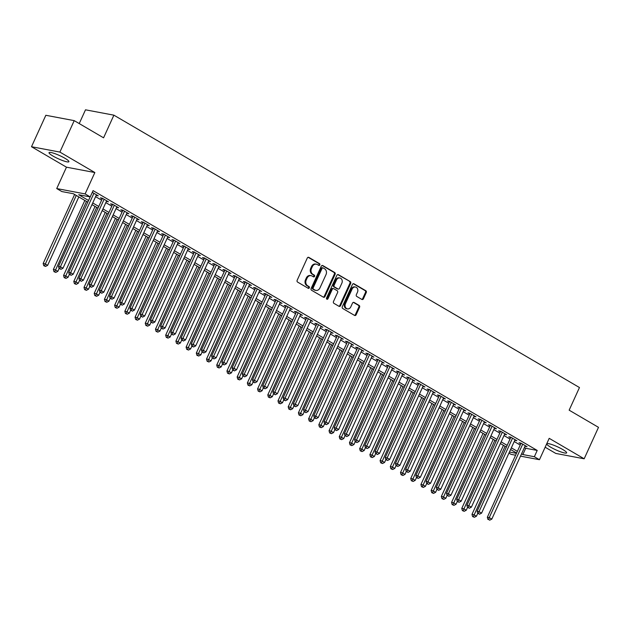 <?xml version="1.0" encoding="UTF-8"?>
<svg xmlns="http://www.w3.org/2000/svg" width="630" height="630" viewBox="0 0 630 630"><rect width="100%" height="100%" fill="white"/><g stroke="black" fill="none" stroke-linecap="round" stroke-linejoin="round"><path stroke-width="0.94" d="M319.812 264.899A0.961 0.795 100.7 0 0 319.505 263.631L308.857 257.402A1.37 1.142 100.7 0 0 307.29 258.048L297.163 280.271A1.37 1.142 100.7 0 0 297.604 282.09L308.251 288.32A0.961 0.795 100.7 0 0 309.039 286.595L307.661 285.784A4.394 3.646 100.7 0 1 306.251 279.956L307.093 278.106A4.394 3.646 100.7 0 1 311.118 275.664A4.394 3.646 100.7 0 1 312.102 276.034L313.48 276.838A0.961 0.795 100.7 0 0 314.268 275.113L312.889 274.302A4.394 3.646 100.7 0 1 311.488 268.474L312.33 266.624A4.394 3.646 100.7 0 1 316.355 264.183A4.394 3.646 100.7 0 1 317.339 264.553L318.717 265.356A0.961 0.795 100.7 0 0 319.812 264.899M318.544 265.254A0.961 0.795 100.7 0 0 318.733 263.482L308.149 257.292M308.078 288.217A0.961 0.795 100.7 0 0 308.267 286.445L306.889 285.642L307.661 285.784M313.307 276.735A0.961 0.795 100.7 0 0 313.504 274.964L312.126 274.16L312.889 274.302M562.684 449.474A10.923 1.733 -155.5 0 0 552.573 444.796A10.923 1.733 -155.5 0 0 546.769 443.819A10.923 1.733 -155.5 0 0 550.722 447.213A10.923 1.733 -155.5 0 0 560.834 451.891A10.923 1.733 -155.5 0 0 566.638 452.876A10.923 1.733 -155.5 0 0 562.684 449.474M64.953 158.295A10.923 1.733 -155.5 0 0 54.841 153.618A10.923 1.733 -155.5 0 0 49.03 152.641A10.923 1.733 -155.5 0 0 52.983 156.043A10.923 1.733 -155.5 0 0 63.095 160.721A10.923 1.733 -155.5 0 0 68.906 161.697A10.923 1.733 -155.5 0 0 64.953 158.295M361.864 299.431A1.37 1.142 100.7 0 0 363.423 298.785L366.266 292.548A1.37 1.142 100.7 0 0 365.825 290.729L354.005 283.807A1.37 1.142 100.7 0 0 352.438 284.461L342.31 306.684A1.37 1.142 100.7 0 0 342.752 308.503L354.572 315.417A1.37 1.142 100.7 0 0 356.139 314.772L359.572 307.243A1.37 1.142 100.7 0 0 359.132 305.424L354.076 302.463A1.37 1.142 100.7 0 0 352.509 303.109L350.808 306.841A3.678 3.048 100.7 0 1 347.445 308.889A3.678 3.048 100.7 0 1 345.445 303.707L352.107 289.075A3.678 3.048 100.7 0 1 355.47 287.036A3.678 3.048 100.7 0 1 357.47 292.21L356.359 294.651A1.37 1.142 100.7 0 0 356.8 296.47L361.864 299.431M524.428 447.513L525.711 448.269L537.217 450.434L534.35 456.726L539.453 459.711L520.498 456.136M74.214 120.637L59.889 152.082L31.5 146.727L45.833 115.282L74.214 120.637L103.572 137.812L113.888 115.172L579.466 387.537L569.15 410.169L598.5 427.345L584.167 458.79L549.202 438.33L539.453 459.711M31.5 146.727L66.473 167.186L94.854 172.541L59.889 152.082M94.854 172.541L85.113 193.922L90.216 196.906L78.711 194.733L88.546 200.49M537.217 450.434L93.082 190.622L90.216 196.906M335.097 274.318A1.37 1.142 100.7 0 0 334.664 272.499L322.836 265.577A1.37 1.142 100.7 0 0 321.268 266.222L311.141 288.445A1.37 1.142 100.7 0 0 311.582 290.273L323.411 297.187A1.37 1.142 100.7 0 0 324.97 296.541L335.097 274.318L334.333 274.168A1.37 1.142 100.7 0 0 333.892 272.349L322.135 265.474M338.42 274.696L350.241 281.61A1.37 1.142 100.7 0 1 350.682 283.437L340.554 305.652A1.37 1.142 100.7 0 1 338.995 306.306L333.932 303.345A1.37 1.142 100.7 0 1 333.49 301.518L337.601 292.509A1.37 1.142 100.7 0 0 337.16 290.69L333.798 288.721A1.37 1.142 100.7 0 0 332.238 289.375L327.962 298.754A0.961 0.795 100.7 0 1 326.56 297.935L336.853 275.341A1.37 1.142 100.7 0 1 338.42 274.696L337.782 274.578M545.155 447.213L555.786 453.435L584.167 458.79M96.177 195.394L98.241 195.843L92.287 192.363M106.391 201.372L108.454 201.813L102.328 198.23L100.406 197.867L102.194 198.915M116.597 207.341L118.66 207.79L112.534 204.207L110.62 203.844L112.408 204.884M126.811 213.318L128.874 213.759L122.748 210.176L120.826 209.814L122.614 210.861M137.025 219.287L139.08 219.736L132.954 216.145L131.04 215.783L132.828 216.83M147.231 225.257L149.294 225.705L143.168 222.122L141.246 221.76L143.034 222.807M157.445 231.234L159.5 231.675L153.373 228.091L151.46 227.729L153.248 228.777M167.651 237.203L169.714 237.652L163.587 234.069L161.666 233.706L163.453 234.754M177.865 243.18L179.92 243.621L173.793 240.038L171.88 239.676L173.667 240.723M188.071 249.149L190.134 249.598L184.007 246.015L182.086 245.653L183.873 246.692M198.285 255.126L200.34 255.567L194.213 251.984L192.3 251.622L194.087 252.669M208.491 261.096L210.554 261.544L204.427 257.961L202.506 257.599L204.293 258.639M218.705 267.073L220.76 267.514L214.633 263.931L212.72 263.568L214.507 264.616M228.91 273.042L230.974 273.491L224.847 269.908L222.925 269.545L224.713 270.585M239.124 279.019L241.18 279.46L235.053 275.877L233.139 275.515L234.927 276.562M249.33 284.988L251.394 285.437L245.267 281.846L243.345 281.484L245.133 282.531M259.544 290.958L261.6 291.406L255.473 287.823L253.559 287.461L255.347 288.509M269.75 296.935L271.814 297.376L265.687 293.793L263.765 293.43L265.553 294.478M279.964 302.904L282.019 303.353L275.893 299.77L273.979 299.407L275.767 300.455M290.17 308.881L292.233 309.322L286.107 305.739L284.185 305.377L285.973 306.424M300.384 314.85L302.439 315.299L296.313 311.716L294.399 311.354L296.187 312.393M310.59 320.827L312.653 321.268L306.526 317.685L304.605 317.323L306.393 318.37M320.804 326.797L322.859 327.246L316.732 323.662L314.819 323.3L316.606 324.34M331.01 332.774L333.073 333.215L326.946 329.632L325.025 329.269L326.812 330.317M341.224 338.743L343.279 339.192L337.152 335.609L335.239 335.247L337.026 336.286M351.43 344.72L353.493 345.161L347.366 341.578L345.445 341.216L347.232 342.263M361.644 350.69L363.699 351.138L357.572 347.547L355.659 347.185L357.446 348.232M371.85 356.659L373.913 357.108L367.786 353.524L365.865 353.162L367.652 354.21M382.064 362.636L384.119 363.077L377.992 359.494L376.079 359.132L377.866 360.179M392.269 368.605L394.333 369.054L388.206 365.471L386.284 365.109L388.072 366.156M402.483 374.582L404.539 375.023L398.412 371.44L396.498 371.078L398.286 372.125M412.689 380.551L414.753 381L408.626 377.417L406.704 377.055L408.492 378.094M422.903 386.529L424.959 386.97L418.832 383.386L416.918 383.024L418.706 384.072M433.109 392.498L435.173 392.947L429.046 389.364L427.124 389.001L428.912 390.041M443.323 398.475L445.378 398.916L439.252 395.333L437.338 394.971L439.126 396.018M453.529 404.444L455.592 404.893L449.466 401.31L447.544 400.948L449.332 401.987M463.743 410.421L465.798 410.862L459.672 407.279L457.758 406.917L459.546 407.964M473.949 416.391L476.012 416.84L469.885 413.248L467.964 412.886L469.752 413.934M484.163 422.36L486.218 422.809L480.091 419.226L478.178 418.863L479.966 419.911M494.369 428.337L496.432 428.778L490.305 425.195L488.384 424.833L490.172 425.88M504.583 434.306L506.638 434.755L500.511 431.172L498.598 430.81L500.385 431.857M514.789 440.283L516.852 440.724L510.725 437.141L508.804 436.779L510.591 437.826M95.61 196.654L101.619 200.175M105.816 202.632L111.833 206.144M116.03 208.601L122.039 212.121M126.236 214.578L132.253 218.09M136.45 220.547L142.459 224.067M146.656 226.516L152.673 230.037M156.87 232.494L162.879 236.014M167.076 238.463L173.093 241.983M177.29 244.44L183.298 247.96M187.496 250.409L193.512 253.929M197.71 256.386L203.718 259.899M207.916 262.356L213.932 265.876M218.13 268.333L224.138 271.845M228.336 274.302L234.352 277.822M238.549 280.279L244.558 283.791M248.755 286.248L254.772 289.768M258.969 292.218L264.978 295.738M269.175 298.195L275.192 301.715M279.389 304.164L285.398 307.684M289.595 310.141L295.612 313.661M299.809 316.11L305.818 319.63M310.015 322.087L316.032 325.6M320.229 328.057L326.238 331.577M330.435 334.034L336.452 337.546M340.649 340.003L346.657 343.523M350.855 345.98L356.871 349.493M361.069 351.95L367.077 355.47M371.275 357.919L377.291 361.439M381.489 363.896L387.497 367.416M391.695 369.865L397.711 373.385M401.909 375.842L407.917 379.362M412.115 381.811L418.131 385.332M422.328 387.789L428.337 391.301M432.534 393.758L438.551 397.278M442.748 399.735L448.757 403.247M452.954 405.704L458.971 409.224M463.168 411.681L469.177 415.194M473.374 417.651L479.391 421.171M483.588 423.62L489.597 427.14M493.794 429.597L499.81 433.117M504.008 435.566L510.016 439.086M514.214 441.543L520.23 445.063M525.003 446.253L527.058 446.702L520.931 443.118L519.018 442.756L520.805 443.796M113.888 115.172L85.499 109.817L79.23 123.574M515.6 455.214L511.072 454.356L508.945 453.112M87.775 202.167L73.34 193.725L61.827 191.552L56.724 188.567L85.113 193.922M66.473 167.186L56.724 188.567M521.561 453.805L522.845 454.553L534.35 456.726M92.744 202.947L98.752 206.459M102.95 208.916L108.966 212.436M113.164 214.893L119.172 218.405M123.37 220.862L129.386 224.382M133.584 226.839L139.592 230.352M143.79 232.809L149.806 236.329M154.004 238.778L160.012 242.298M164.209 244.755L170.226 248.275M174.423 250.724L180.432 254.244M184.629 256.701L190.646 260.221M194.843 262.671L200.852 266.191M205.049 268.648L211.066 272.16M215.263 274.617L221.272 278.137M225.469 280.594L231.486 284.106M235.683 286.563L241.692 290.084M245.889 292.541L251.905 296.053M256.103 298.51L262.111 302.03M266.309 304.479L272.325 307.999M276.523 310.456L282.531 313.976M286.729 316.425L292.745 319.945M296.943 322.402L302.951 325.923M307.149 328.372L313.165 331.892M317.363 334.349L323.371 337.861M327.568 340.318L333.585 343.838M337.782 346.295L343.791 349.808M347.988 352.264L354.005 355.785M358.202 358.242L364.211 361.754M368.408 364.211L374.425 367.731M378.622 370.18L384.631 373.7M388.828 376.157L394.845 379.677M399.042 382.127L405.051 385.647M409.248 388.104L415.265 391.624M419.462 394.073L425.47 397.593M429.668 400.05L435.684 403.562M439.882 406.019L445.89 409.539M450.088 411.996L456.104 415.509M460.302 417.966L466.31 421.486M470.508 423.943L476.524 427.455M480.722 429.912L486.73 433.432M490.927 435.881L496.944 439.401M501.141 441.858L507.15 445.378M511.347 447.828L517.364 451.348M516.6 453.025L510.584 449.513M506.386 447.056L500.377 443.536M496.18 441.087L490.164 437.566M485.966 435.109L479.958 431.589M475.76 429.14L469.744 425.62M465.546 423.163L459.538 419.643M455.34 417.194L449.324 413.674M445.127 411.217L439.118 407.704M434.92 405.248L428.904 401.727M424.707 399.27L418.698 395.758M414.501 393.301L408.484 389.781M404.287 387.324L398.278 383.812M394.081 381.355L388.064 377.835M383.867 375.385L377.858 371.865M373.661 369.408L367.644 365.888M363.447 363.439L357.438 359.919M353.241 357.462L347.224 353.942M343.027 351.493L337.018 347.973M332.821 345.516L326.805 342.003M322.607 339.546L316.599 336.026M312.401 333.569L306.385 330.057M302.187 327.6L296.179 324.08M291.981 321.623L285.965 318.111M281.767 315.654L275.759 312.134M271.561 309.684L265.545 306.164M261.348 303.707L255.339 300.187M251.142 297.738L245.125 294.218M240.928 291.761L234.911 288.241M230.722 285.792L224.705 282.272M220.508 279.815L214.491 276.302M210.302 273.845L204.285 270.325M200.088 267.868L194.071 264.356M189.874 261.899L183.865 258.379M179.668 255.922L173.652 252.409M169.454 249.952L163.446 246.432M159.248 243.983L153.232 240.463M149.034 238.006L143.026 234.486M138.828 232.037L132.812 228.517M128.614 226.06L122.606 222.54M118.409 220.091L112.392 216.57M108.195 214.113L102.186 210.601M97.989 208.144L91.972 204.624M509.442 452.025L516.45 453.348M525.711 448.269L522.845 454.553M96.327 195.481L96.595 194.883M106.533 201.45L106.809 200.852M116.747 207.427L117.015 206.821M126.953 213.397L127.228 212.798M137.167 219.374L137.435 218.768M147.373 225.343L147.648 224.745M157.587 231.312L157.854 230.714M167.793 237.289L168.068 236.691M178.006 243.259L178.274 242.66M188.213 249.236L188.488 248.637M198.426 255.205L198.694 254.607M208.632 261.182L208.908 260.584M218.846 267.151L219.114 266.553M229.052 273.129L229.328 272.522M239.266 279.098L239.534 278.499M249.472 285.075L249.748 284.469M259.686 291.044L259.954 290.446M269.892 297.014L270.168 296.415M280.106 302.991L280.374 302.392M290.312 308.96L290.587 308.361M300.526 314.937L300.793 314.339M310.732 320.906L311.007 320.308M320.946 326.883L321.213 326.285M331.152 332.853L331.427 332.254M341.365 338.83L341.633 338.223M351.572 344.799L351.847 344.2M361.785 350.776L362.053 350.17M371.991 356.745L372.267 356.147M382.205 362.715L382.473 362.116M392.411 368.692L392.687 368.093M402.625 374.661L402.893 374.062M412.831 380.638L413.107 380.04M423.045 386.607L423.313 386.009M433.251 392.584L433.527 391.986M443.465 398.554L443.74 397.955M453.671 404.531L453.947 403.924M463.885 410.5L464.16 409.902M474.091 416.477L474.366 415.871M484.305 422.447L484.58 421.848M494.511 428.416L494.786 427.817M504.724 434.393L505 433.794M514.93 440.362L515.206 439.764M525.144 446.339L525.42 445.741M316.355 264.183L315.583 264.033A4.394 3.646 100.7 0 0 311.559 266.482L312.33 266.624M312.126 274.16A4.394 3.646 100.7 0 1 310.716 268.333L311.559 266.482M311.118 275.664L310.354 275.515A4.394 3.646 100.7 0 0 306.33 277.964L307.093 278.106M306.889 285.642A4.394 3.646 100.7 0 1 305.487 279.815L306.33 277.964M323.348 297.147A1.37 1.142 100.7 0 0 324.206 296.391L334.333 274.168M323.151 267.955A0.961 0.795 100.7 0 0 322.056 268.404L313.165 287.91A0.961 0.795 100.7 0 0 313.472 289.186L314.929 290.036A4.394 3.646 100.7 0 0 315.913 290.406A4.394 3.646 100.7 0 0 319.93 287.957L326.009 274.625A4.394 3.646 100.7 0 0 324.6 268.797L323.151 267.955M322.379 267.805A0.961 0.795 100.7 0 0 321.284 268.262L322.056 268.404M315.913 290.406L315.142 290.265A4.394 3.646 100.7 0 1 314.157 289.894L312.708 289.044A0.961 0.795 100.7 0 1 312.401 287.768L321.284 268.262M337.711 274.586L350.241 281.61M338.924 306.267A1.37 1.142 100.7 0 0 339.791 305.511L349.918 283.287A1.37 1.142 100.7 0 0 349.477 281.468M333.034 288.579A1.37 1.142 100.7 0 0 331.467 289.225L327.19 298.612L327.962 298.754M326.718 299.1A0.961 0.795 100.7 0 0 327.19 298.612M341.862 283.161A3.678 3.048 100.7 0 0 339.861 277.98A3.678 3.048 100.7 0 0 336.499 280.019L334.152 285.177A1.37 1.142 100.7 0 0 334.593 286.996L337.948 288.957A1.37 1.142 100.7 0 0 339.515 288.312L341.862 283.161M339.861 277.98L339.098 277.83A3.678 3.048 100.7 0 0 335.735 279.877L336.499 280.019M338.255 289.075L337.483 288.934A1.37 1.142 100.7 0 1 337.176 288.816L333.821 286.855A1.37 1.142 100.7 0 1 333.38 285.028L335.735 279.877M355.47 287.036L354.706 286.886A3.678 3.048 100.7 0 0 351.343 288.934L352.107 289.075M347.445 308.889L346.673 308.739A3.678 3.048 100.7 0 1 344.673 303.558L351.343 288.934M354.509 315.386A1.37 1.142 100.7 0 0 355.375 314.63L358.809 307.093A1.37 1.142 100.7 0 0 358.368 305.274L353.367 302.353M361.801 299.392A1.37 1.142 100.7 0 0 362.659 298.636L365.502 292.407A1.37 1.142 100.7 0 0 365.061 290.587L353.296 283.705M74.624 194.473L43.163 263.498L45.084 263.86L47.636 265.348L78.821 196.93M76.269 195.434L44.525 265.836L43.761 265.687L45.549 266.427L44.525 265.836M47.636 265.348L45.549 266.427M43.761 265.687L43.163 263.498M90.177 196.899L58.511 266.395L60.425 266.758L93.901 193.3M59.874 268.726L60.897 269.325L59.874 268.726L60.425 266.758L62.984 268.246L96.453 194.796M58.511 266.395L59.11 268.585L57.85 271.325L55.763 272.404L53.975 271.664L55.763 272.404M60.897 269.325L62.984 268.246M84.829 200.442L53.377 269.467L55.29 269.829L57.85 271.325M86.475 201.411L54.739 271.806M53.975 271.664L53.377 269.467M95.043 206.419L63.583 275.444L65.504 275.806L68.056 277.294L69.316 274.538M96.689 207.38L64.945 277.775L64.181 277.633L65.969 278.373L64.945 277.775M68.056 277.294L65.969 278.373M64.181 277.633L63.583 275.444M105.249 212.389L73.797 281.413L75.71 281.775L78.27 283.272L79.522 280.515M106.895 213.357L75.159 283.752L74.395 283.61L76.183 284.35L75.159 283.752M78.27 283.272L76.183 284.35M74.395 283.61L73.797 281.413M115.463 218.366L84.003 287.39L85.924 287.752L88.476 289.241L89.736 286.485L91.523 287.241L89.736 286.5L89.137 284.311L122.889 210.262M117.109 219.327L85.373 289.721L84.601 289.579L86.389 290.32L85.373 289.721M88.476 289.241L86.389 290.32M84.601 289.579L84.003 287.39M102.469 198.316L68.717 272.365L70.639 272.727L104.115 199.277M70.08 274.704L71.103 275.302L70.08 274.704L70.639 272.727L73.19 274.223L106.667 200.765M68.717 272.365L69.316 274.554M71.103 275.302L73.19 274.223M112.676 204.285L78.931 278.342L80.845 278.696L114.321 205.246M80.293 280.673L81.317 281.271L80.293 280.673L80.845 278.696L83.404 280.192L116.873 206.742M78.931 278.342L79.53 280.531M81.317 281.271L83.404 280.192M89.137 284.311L91.059 284.673L124.535 211.223M90.507 286.65L91.059 284.673L93.61 286.17L127.087 212.712M91.523 287.241L93.61 286.17M133.095 216.232L99.351 290.28L101.265 290.643L134.741 217.192M100.713 292.619L101.737 293.218L100.713 292.619L101.265 290.643L103.824 292.139L137.293 218.689M99.351 290.28L99.95 292.477L98.689 295.218L96.603 296.297L94.815 295.549L96.603 296.297M101.737 293.218L103.824 292.139M125.669 224.335L94.216 293.359L96.13 293.722L98.689 295.218M127.315 225.296L95.579 295.698M94.815 295.549L94.216 293.359M143.309 222.201L109.557 296.257L111.478 296.62L144.955 223.17M110.927 298.596L111.943 299.187L110.927 298.596L111.478 296.62L114.03 298.108L147.507 224.658M109.557 296.257L110.155 298.447M111.943 299.187L114.03 298.108M135.883 230.312L104.422 299.337L106.344 299.699L108.895 301.187L110.155 298.431M137.529 231.273L105.793 301.668L105.021 301.526L106.809 302.266L105.793 301.668M108.895 301.187L106.809 302.266M105.021 301.526L104.422 299.337M153.515 228.178L119.771 302.227L121.684 302.589L155.161 229.139M121.133 304.566L122.157 305.164L121.133 304.566L121.684 302.589L124.244 304.085L157.713 230.635M119.771 302.227L120.369 304.424L119.109 307.164L117.022 308.243L115.235 307.495L117.022 308.243M122.157 305.164L124.244 304.085M146.089 236.282L114.636 305.306L116.55 305.668L119.109 307.164M147.735 237.242L115.999 307.645M115.235 307.495L114.636 305.306M163.729 234.147L129.977 308.204L131.898 308.566L165.375 235.116M131.347 310.535L132.363 311.133L131.347 310.535L131.898 308.566L134.45 310.055L167.927 236.604M129.977 308.204L130.575 310.393L129.315 313.134L127.228 314.212L125.441 313.472L127.228 314.212M132.363 311.133L134.45 310.055M156.303 242.259L124.842 311.283L126.764 311.637L129.315 313.134M157.949 243.219L126.213 313.614M125.441 313.472L124.842 311.283M173.935 240.125L140.191 314.173L142.104 314.535L175.581 241.085M141.553 316.512L142.577 317.111L141.553 316.512L142.104 314.535L144.664 316.032L178.132 242.582M140.191 314.173L140.789 316.37M142.577 317.111L144.664 316.032M166.509 248.228L135.056 317.252L136.97 317.614L139.529 319.111L140.781 316.355M168.155 249.189L136.419 319.591L135.655 319.441L137.442 320.182L136.419 319.591M139.529 319.111L137.442 320.182M135.655 319.441L135.056 317.252M184.149 246.094L150.397 320.15L152.318 320.512L185.795 247.055M151.767 322.481L152.783 323.08L151.767 322.481L152.318 320.512L154.87 322.001L188.346 248.551M150.397 320.15L150.995 322.339L149.735 325.08L147.648 326.159L145.861 325.419L147.648 326.159M152.783 323.08L154.87 322.001M176.723 254.205L145.262 323.221L147.184 323.584L149.735 325.08M178.369 255.166L146.632 325.56M145.861 325.419L145.262 323.221M194.355 252.071L160.611 326.12L162.532 326.482L196.001 253.032M161.973 328.458L162.997 329.057L161.973 328.458L162.532 326.482L165.084 327.978L198.552 254.528M160.611 326.12L161.209 328.309L159.949 331.049L157.862 332.128L156.075 331.388L157.862 332.128M162.997 329.057L165.084 327.978M186.929 260.174L155.476 329.199L157.398 329.561L159.949 331.049M188.575 261.135L156.838 331.537M156.075 331.388L155.476 329.199M204.569 258.04L170.817 332.097L172.738 332.459L206.215 259.001M172.187 334.428L173.203 335.026L172.187 334.428L172.738 332.459L175.29 333.947L208.766 260.497M170.817 332.097L171.415 334.286M173.203 335.026L175.29 333.947M197.143 266.143L165.682 335.168L167.604 335.53L170.155 337.026L171.415 334.27M198.789 267.112L167.052 337.507L166.281 337.365L168.068 338.105L167.052 337.507M170.155 337.026L168.068 338.105M166.281 337.365L165.682 335.168M214.775 264.017L181.03 338.066L182.952 338.428L216.421 264.978M182.393 340.405L183.417 341.003L182.393 340.405L182.952 338.428L185.504 339.924L218.972 266.466M181.03 338.066L181.629 340.255L180.369 342.996L178.282 344.075L176.494 343.334L178.282 344.075M183.417 341.003L185.504 339.924M207.349 272.121L175.896 341.145L177.817 341.507L180.369 342.996M208.995 273.081L177.258 343.476M176.494 343.334L175.896 341.145M217.563 278.09L186.102 347.114L188.023 347.476L190.575 348.973L191.835 346.216L193.623 346.973L191.835 346.232L191.237 344.043L224.989 269.986M219.209 279.058L187.472 349.453L186.701 349.311L188.488 350.052L187.472 349.453M190.575 348.973L188.488 350.052M186.701 349.311L186.102 347.114M227.769 284.067L196.316 353.091L198.237 353.454L200.789 354.942L202.041 352.186M229.414 285.028L197.678 355.422L196.914 355.281L198.702 356.021L197.678 355.422M200.789 354.942L198.702 356.021M196.914 355.281L196.316 353.091M237.982 290.036L206.522 359.061L208.443 359.423L210.995 360.919L212.255 358.163M239.628 290.997L207.892 361.399L207.12 361.25L208.908 361.998L207.892 361.399M210.995 360.919L208.908 361.998M207.12 361.25L206.522 359.061M248.189 296.013L216.736 365.038L218.657 365.4L221.209 366.888L222.461 364.132L224.256 364.888L222.469 364.148L221.87 361.959L255.615 287.902M249.834 296.974L218.098 367.369L217.334 367.227L219.122 367.967L218.098 367.369M221.209 366.888L219.122 367.967M217.334 367.227L216.736 365.038M258.402 301.983L226.942 371.007L228.863 371.369L231.415 372.865L232.675 370.109L234.462 370.865L232.675 370.125L232.076 367.928L265.829 293.879M260.048 302.943L228.312 373.346L227.54 373.196L229.328 373.944L228.312 373.346M231.415 372.865L229.328 373.944M227.54 373.196L226.942 371.007M268.608 307.96L237.156 376.984L239.077 377.339L241.629 378.835L242.881 376.079M270.254 308.92L238.518 379.315L237.754 379.173L239.542 379.914L238.518 379.315M241.629 378.835L239.542 379.914M237.754 379.173L237.156 376.984M278.822 313.929L247.369 382.953L249.283 383.316L251.835 384.812L253.095 382.056L254.882 382.812L253.095 382.071L252.504 379.874L286.248 305.826M280.468 314.89L248.732 385.292L247.96 385.143L249.748 385.883L248.732 385.292M251.835 384.812L249.748 385.883M247.96 385.143L247.369 382.953M289.028 319.906L257.575 388.923L259.497 389.285L262.048 390.781L263.301 388.025L265.096 388.781L263.308 388.041L262.71 385.851L296.454 311.795M290.674 320.867L258.938 391.261L258.174 391.12L259.962 391.86L258.938 391.261M262.048 390.781L259.962 391.86M258.174 391.12L257.575 388.923M299.242 325.875L267.789 394.9L269.703 395.262L272.255 396.75L273.514 394.002M300.888 326.836L269.152 397.239L268.38 397.089L270.168 397.829L269.152 397.239M272.255 396.75L270.168 397.829M268.38 397.089L267.789 394.9M309.448 331.845L277.995 400.869L279.917 401.231L282.468 402.727L283.72 399.971L285.516 400.727L283.728 399.987L283.13 397.798L316.874 323.741M311.094 332.813L279.358 403.208L278.594 403.066L280.382 403.806L279.358 403.208M282.468 402.727L280.382 403.806M278.594 403.066L277.995 400.869M319.662 337.822L288.209 406.846L290.123 407.208L292.674 408.697L293.934 405.94L295.722 406.704L293.934 405.956L293.344 403.767L327.088 329.718M321.308 338.782L289.572 409.177L288.8 409.035L290.587 409.776L289.572 409.177M292.674 408.697L290.587 409.776M288.8 409.035L288.209 406.846M329.868 343.791L298.415 412.815L300.337 413.178L302.888 414.674L304.14 411.918M331.514 344.76L299.778 415.154L299.014 415.012L300.801 415.753L299.778 415.154M302.888 414.674L300.801 415.753M299.014 415.012L298.415 412.815M340.082 349.768L308.629 418.792L310.543 419.155L313.094 420.643L314.354 417.887L316.142 418.643L314.354 417.903L313.764 415.713L347.508 341.665M341.728 350.729L309.991 421.123L309.22 420.982L311.007 421.722L309.991 421.123M313.094 420.643L311.007 421.722M309.22 420.982L308.629 418.792M350.288 355.737L318.835 424.762L320.757 425.124L323.308 426.62L324.56 423.864L326.356 424.62L324.568 423.88L323.97 421.683L357.714 347.634M351.934 356.698L320.197 427.101L319.434 426.951L321.221 427.699L320.197 427.101M323.308 426.62L321.221 427.699M319.434 426.951L318.835 424.762M360.502 361.714L329.049 430.739L330.963 431.101L333.514 432.59L334.774 429.833M362.148 362.675L330.411 433.07L329.64 432.928L331.427 433.668L330.411 433.07M333.514 432.59L331.427 433.668M329.64 432.928L329.049 430.739M370.708 367.684L339.255 436.708L341.176 437.07L343.728 438.567L344.98 435.81M372.354 368.644L340.617 439.047L339.853 438.897L341.641 439.645L340.617 439.047M343.728 438.567L341.641 439.645M339.853 438.897L339.255 436.708M380.922 373.661L349.469 442.685L351.382 443.04L353.934 444.536L355.194 441.78L356.982 442.536L355.194 441.795L354.603 439.606L388.348 365.55M382.567 374.622L350.831 445.016L350.059 444.874L351.847 445.615L350.831 445.016M353.934 444.536L351.847 445.615M350.059 444.874L349.469 442.685M391.128 379.63L359.675 448.654L361.596 449.017L364.148 450.513L365.4 447.757L367.195 448.513L365.408 447.772L364.809 445.575L398.554 371.527M392.773 380.591L361.037 450.993L360.273 450.844L362.061 451.584L361.037 450.993M364.148 450.513L362.061 451.584M360.273 450.844L359.675 448.654M401.341 385.607L369.889 454.624L371.802 454.986L374.354 456.482L375.614 453.726M402.987 386.568L371.251 456.963L370.479 456.821L372.267 457.561L371.251 456.963M374.354 456.482L372.267 457.561M370.479 456.821L369.889 454.624M411.548 391.577L380.095 460.601L382.016 460.963L384.568 462.452L385.82 459.703L387.615 460.459L385.828 459.711L385.229 457.522L418.974 383.473M413.193 392.537L381.457 462.94L380.693 462.79L382.481 463.53L381.457 462.94M384.568 462.452L382.481 463.53M380.693 462.79L380.095 460.601M421.761 397.546L390.309 466.57L392.222 466.932L394.774 468.429L396.034 465.672L397.821 466.428L396.034 465.688L395.443 463.499L429.188 389.442M423.407 398.514L391.671 468.909L390.899 468.767L392.687 469.508L391.671 468.909M394.774 468.429L392.687 469.508M390.899 468.767L390.309 466.57M431.975 403.523L400.515 472.547L402.436 472.909L404.988 474.398L406.24 471.642M433.613 404.484L401.877 474.878L401.113 474.737L402.901 475.477L401.877 474.878M404.988 474.398L402.901 475.477M401.113 474.737L400.515 472.547M442.181 409.492L410.728 478.516L412.642 478.879L415.194 480.375L416.454 477.619L418.241 478.375L416.454 477.634L415.863 475.445L449.607 401.389M443.827 410.461L412.091 480.855L411.319 480.714L413.107 481.454L412.091 480.855M415.194 480.375L413.107 481.454M411.319 480.714L410.728 478.516M452.395 415.469L420.934 484.494L422.856 484.856L425.408 486.344L426.66 483.588L428.455 484.344L426.667 483.604L426.069 481.415L459.821 407.366M454.033 416.43L422.297 486.825L421.533 486.683L423.321 487.423L422.297 486.825M425.408 486.344L423.321 487.423M421.533 486.683L420.934 484.494M462.601 421.438L431.148 490.463L433.062 490.825L435.613 492.321L436.873 489.565M464.247 422.399L432.511 492.802L431.739 492.652L433.527 493.4L432.511 492.802M435.613 492.321L433.527 493.4M431.739 492.652L431.148 490.463M472.815 427.416L441.354 496.44L443.276 496.802L445.827 498.291L447.079 495.534M474.453 428.376L442.717 498.771L441.953 498.629L443.74 499.37L442.717 498.771M445.827 498.291L443.74 499.37M441.953 498.629L441.354 496.44M483.021 433.385L451.568 502.409L453.482 502.772L456.033 504.268L457.293 501.512L459.081 502.267L457.293 501.527L456.703 499.33L490.447 425.281M484.667 434.346L452.931 504.748L452.159 504.599L453.947 505.347L452.931 504.748M456.033 504.268L453.947 505.347M452.159 504.599L451.568 502.409M493.235 439.362L461.774 508.386L463.696 508.741L466.247 510.237L467.499 507.481M494.873 440.323L463.137 510.717L462.373 510.576L464.16 511.316L463.137 510.717M466.247 510.237L464.16 511.316M462.373 510.576L461.774 508.386M503.441 445.331L471.988 514.356L473.902 514.718L476.453 516.214L477.713 513.458M505.087 446.292L473.351 516.694L472.579 516.545L474.366 517.285L473.351 516.694M476.453 516.214L474.366 517.285M472.579 516.545L471.988 514.356M191.237 344.043L193.158 344.397L226.635 270.947M192.607 346.374L193.158 344.397L195.709 345.894L229.186 272.443M193.623 346.973L195.709 345.894M235.195 275.964L201.45 350.012L203.372 350.375L236.841 276.924M202.813 352.351L203.836 352.942L202.813 352.351L203.372 350.375L205.923 351.871L239.392 278.413M201.45 350.012L202.049 352.202M203.836 352.942L205.923 351.871M245.409 281.933L211.656 355.981L213.578 356.344L247.055 282.894M213.027 358.32L214.042 358.919L213.027 358.32L213.578 356.344L216.129 357.84L249.606 284.39M211.656 355.981L212.255 358.179M214.042 358.919L216.129 357.84M221.87 361.959L223.792 362.321L257.26 288.871M223.233 364.298L223.792 362.321L226.343 363.809L259.812 290.359M224.256 364.888L226.343 363.809M232.076 367.928L233.998 368.29L267.474 294.84M233.446 370.267L233.998 368.29L236.549 369.786L270.026 296.336M234.462 370.865L236.549 369.786M276.034 299.849L242.29 373.905L244.212 374.267L277.68 300.817M243.652 376.236L244.676 376.834L243.652 376.236L244.212 374.267L246.763 375.756L280.232 302.305M242.29 373.905L242.889 376.094M244.676 376.834L246.763 375.756M252.504 379.874L254.418 380.236L287.894 306.786M253.866 382.213L254.418 380.236L256.969 381.733L290.446 308.283M254.882 382.812L256.969 381.733M262.71 385.851L264.632 386.214L298.1 312.756M264.072 388.182L264.632 386.214L267.183 387.702L300.652 314.252M265.096 388.781L267.183 387.702M306.668 317.772L272.924 391.821L274.837 392.183L308.314 318.733M274.286 394.159L275.302 394.758L274.286 394.159L274.837 392.183L277.389 393.679L310.866 320.229M272.924 391.821L273.514 394.01M275.302 394.758L277.389 393.679M283.13 397.798L285.051 398.16L318.52 324.702M284.492 400.129L285.051 398.16L287.603 399.648L321.072 326.198M285.516 400.727L287.603 399.648M293.344 403.767L295.257 404.129L328.734 330.679M294.706 406.106L295.257 404.129L297.809 405.626L331.286 332.168M295.722 406.704L297.809 405.626M337.294 335.688L303.55 409.744L305.471 410.099L338.94 336.648M304.912 412.075L305.936 412.674L304.912 412.075L305.471 410.099L308.023 411.595L341.491 338.145M303.55 409.744L304.148 411.933M305.936 412.674L308.023 411.595M313.764 415.713L315.677 416.076L349.154 342.625M315.126 418.052L315.677 416.076L318.229 417.572L351.705 344.114M316.142 418.643L318.229 417.572M323.97 421.683L325.891 422.045L359.36 348.595M325.332 424.022L325.891 422.045L328.443 423.541L361.911 350.091M326.356 424.62L328.443 423.541M367.928 353.603L334.183 427.66L336.097 428.022L369.574 354.572M335.546 429.999L336.562 430.589L335.546 429.999L336.097 428.022L338.649 429.51L372.125 356.06M334.183 427.66L334.774 429.849M336.562 430.589L338.649 429.51M378.134 359.58L344.389 433.629L346.311 433.991L379.78 360.541M345.752 435.968L346.776 436.566L345.752 435.968L346.311 433.991L348.863 435.488L382.331 362.037M344.389 433.629L344.988 435.826M346.776 436.566L348.863 435.488M354.603 439.606L356.517 439.968L389.994 366.518M355.966 441.937L356.517 439.968L359.068 441.457L392.545 368.007M356.982 442.536L359.068 441.457M364.809 445.575L366.731 445.938L400.2 372.488M366.172 447.914L366.731 445.938L369.282 447.434L402.751 373.984M367.195 448.513L369.282 447.434M408.768 377.496L375.023 451.552L376.937 451.915L410.413 378.457M376.386 453.883L377.401 454.482L376.386 453.883L376.937 451.915L379.488 453.403L412.965 379.953M375.023 451.552L375.614 453.742M377.401 454.482L379.488 453.403M385.229 457.522L387.151 457.884L420.62 384.434M386.592 459.861L387.151 457.884L389.702 459.38L423.171 385.93M387.615 460.459L389.702 459.38M395.443 463.499L397.357 463.861L430.833 390.403M396.805 465.83L397.357 463.861L399.908 465.349L433.385 391.899M397.821 466.428L399.908 465.349M439.394 395.419L405.649 469.468L407.571 469.83L441.039 396.38M407.012 471.807L408.035 472.405L407.012 471.807L407.571 469.83L410.122 471.327L443.591 397.869M405.649 469.468L406.248 471.657M408.035 472.405L410.122 471.327M415.863 475.445L417.777 475.8L451.253 402.349M417.225 477.776L417.777 475.8L420.328 477.296L453.805 403.846M418.241 478.375L420.328 477.296M426.069 481.415L427.99 481.777L461.459 408.327M427.431 483.753L427.99 481.777L430.542 483.273L464.011 409.815M428.455 484.344L430.542 483.273M470.027 413.335L436.283 487.384L438.197 487.746L471.673 414.296M437.645 489.723L438.661 490.321L437.645 489.723L438.197 487.746L440.748 489.242L474.225 415.792M436.283 487.384L436.873 489.581M438.661 490.321L440.748 489.242M480.241 419.304L446.489 493.361L448.41 493.723L481.879 420.273M447.851 495.7L448.875 496.29L447.851 495.7L448.41 493.723L450.962 495.212L484.431 421.761M446.489 493.361L447.087 495.55M448.875 496.29L450.962 495.212M456.703 499.33L458.616 499.692L492.093 426.242M458.065 501.669L458.616 499.692L461.168 501.189L494.644 427.738M459.081 502.267L461.168 501.189M500.661 431.251L466.909 505.307L468.83 505.669L502.299 432.219M468.271 507.638L469.295 508.237L468.271 507.638L468.83 505.669L471.382 507.158L504.851 433.708M466.909 505.307L467.507 507.497M469.295 508.237L471.382 507.158M510.867 437.228L477.123 511.276L479.036 511.639L512.513 438.189M478.485 513.615L479.501 514.214L478.485 513.615L479.036 511.639L481.588 513.135L515.064 439.685M477.123 511.276L477.713 513.474M479.501 514.214L481.588 513.135M521.081 443.197L487.329 517.254L489.25 517.616L522.719 444.158M488.691 519.585L489.715 520.183L488.691 519.585L489.25 517.616L491.802 519.104L525.278 445.654M487.329 517.254L487.927 519.443M489.715 520.183L491.802 519.104M318.733 263.482L319.505 263.631M308.267 286.445L309.039 286.595M313.504 274.964L314.268 275.113M310.716 268.333L311.488 268.474M305.487 279.815L306.251 279.956M308.22 257.276L308.857 257.402M324.206 296.391L324.97 296.541M322.198 265.458L322.836 265.577M333.892 272.349L334.664 272.499M312.401 287.768L313.165 287.91M312.708 289.044L313.472 289.186M314.157 289.894L314.929 290.036M349.918 283.287L350.682 283.437M339.791 305.511L340.554 305.652M331.467 289.225L332.238 289.375M333.38 285.028L334.152 285.177M333.821 286.855L334.593 286.996M337.176 288.816L337.948 288.957M344.673 303.558L345.445 303.707M353.438 302.337L354.076 302.463M358.368 305.274L359.132 305.424M358.809 307.093L359.572 307.243M355.375 314.63L356.139 314.772M353.367 283.689L354.005 283.807M365.061 290.587L365.825 290.729M365.502 292.407L366.266 292.548M362.659 298.636L363.423 298.785M322.166 267.726L322.93 267.868M332.727 288.461L333.49 288.611"/></g></svg>
